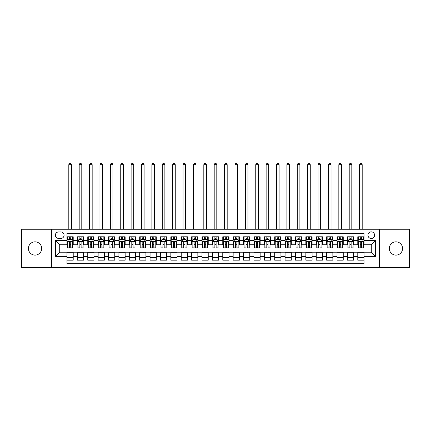 <?xml version="1.0" encoding="UTF-8"?>
<svg xmlns="http://www.w3.org/2000/svg" width="431" height="431" viewBox="0 0 431 431"><rect width="100%" height="100%" fill="white"/><g stroke="black" fill="none" stroke-linecap="round" stroke-linejoin="round"><path stroke-width="0.65" d="M395.949 241.829A6.648 6.648 0 0 0 389.301 248.471A6.648 6.648 0 0 0 395.949 255.12A6.648 6.648 0 0 0 402.597 248.471A6.648 6.648 0 0 0 395.949 241.829M35.051 241.829A6.648 6.648 0 0 0 28.403 248.471A6.648 6.648 0 0 0 35.051 255.12A6.648 6.648 0 0 0 41.699 248.471A6.648 6.648 0 0 0 35.051 241.829M371.285 231.856A3.324 3.324 0 0 0 367.961 235.181A3.324 3.324 0 0 0 371.285 238.505A3.324 3.324 0 0 0 374.609 235.181A3.324 3.324 0 0 0 371.285 231.856M379.592 267.689L409.45 267.689L409.45 229.26L379.592 229.26L379.592 267.689L51.408 267.689L51.408 229.26L21.55 229.26L21.55 267.689L51.408 267.689M364.012 236.791L357.784 236.791L357.784 240.579L353.63 240.579L353.63 244.738L357.784 244.738L357.784 240.579M353.63 240.579L353.63 236.791L347.397 236.791L347.397 240.579L343.243 240.579L343.243 244.738L347.397 244.738L347.397 240.579M343.243 240.579L343.243 236.791L337.01 236.791L337.01 240.579L332.856 240.579L332.856 244.738L337.01 244.738L337.01 240.579M332.856 240.579L332.856 236.791L326.628 236.791L326.628 240.579L322.469 240.579L322.469 244.738L326.628 244.738L326.628 240.579M322.469 240.579L322.469 236.791L316.241 236.791L316.241 240.579L312.087 240.579L312.087 244.738L316.241 244.738L316.241 240.579M312.087 240.579L312.087 236.791L305.854 236.791L305.854 240.579L301.7 240.579L301.7 244.738L305.854 244.738L305.854 240.579M301.7 240.579L301.7 236.791L295.467 236.791L295.467 240.579L291.313 240.579L291.313 244.738L295.467 244.738L295.467 240.579M291.313 240.579L291.313 236.791L285.085 236.791L285.085 240.579L280.931 240.579L280.931 244.738L285.085 244.738L285.085 240.579M280.931 240.579L280.931 236.791L274.698 236.791L274.698 240.579L270.544 240.579L270.544 244.738L274.698 244.738L274.698 240.579M270.544 240.579L270.544 236.791L264.311 236.791L264.311 240.579L260.157 240.579L260.157 244.738L264.311 244.738L264.311 240.579M260.157 240.579L260.157 236.791L253.929 236.791L253.929 240.579L249.77 240.579L249.77 244.738L253.929 244.738L253.929 240.579M249.77 240.579L249.77 236.791L243.542 236.791L243.542 240.579L239.388 240.579L239.388 244.738L243.542 244.738L243.542 240.579M239.388 240.579L239.388 236.791L233.155 236.791L233.155 240.579L229.001 240.579L229.001 244.738L233.155 244.738L233.155 240.579M229.001 240.579L229.001 236.791L222.768 236.791L222.768 240.579L218.614 240.579L218.614 244.738L222.768 244.738L222.768 240.579M218.614 240.579L218.614 236.791L212.386 236.791L212.386 240.579L208.232 240.579L208.232 244.738L212.386 244.738L212.386 240.579M208.232 240.579L208.232 236.791L201.999 236.791L201.999 240.579L197.845 240.579L197.845 244.738L201.999 244.738L201.999 240.579M197.845 240.579L197.845 236.791L191.612 236.791L191.612 240.579L187.458 240.579L187.458 244.738L191.612 244.738L191.612 240.579M187.458 240.579L187.458 236.791L181.23 236.791L181.23 240.579L177.071 240.579L177.071 244.738L181.23 244.738L181.23 240.579M177.071 240.579L177.071 236.791L170.843 236.791L170.843 240.579L166.689 240.579L166.689 244.738L170.843 244.738L170.843 240.579M166.689 240.579L166.689 236.791L160.456 236.791L160.456 240.579L156.302 240.579L156.302 244.738L160.456 244.738L160.456 240.579M156.302 240.579L156.302 236.791L150.069 236.791L150.069 240.579L145.915 240.579L145.915 244.738L150.069 244.738L150.069 240.579M145.915 240.579L145.915 236.791L139.687 236.791L139.687 240.579L135.533 240.579L135.533 244.738L139.687 244.738L139.687 240.579M135.533 240.579L135.533 236.791L129.3 236.791L129.3 240.579L125.146 240.579L125.146 244.738L129.3 244.738L129.3 240.579M125.146 240.579L125.146 236.791L118.913 236.791L118.913 240.579L114.759 240.579L114.759 244.738L118.913 244.738L118.913 240.579M114.759 240.579L114.759 236.791L108.531 236.791L108.531 240.579L104.372 240.579L104.372 244.738L108.531 244.738L108.531 240.579M104.372 240.579L104.372 236.791L98.144 236.791L98.144 240.579L93.99 240.579L93.99 244.738L98.144 244.738L98.144 240.579M93.99 240.579L93.99 236.791L87.757 236.791L87.757 240.579L83.603 240.579L83.603 244.738L87.757 244.738L87.757 240.579M83.603 240.579L83.603 236.791L77.37 236.791L77.37 244.738L73.216 244.738L73.216 236.791L66.988 236.791M66.988 260.157L73.216 260.157L73.216 252.21L77.37 252.21L77.37 260.157L83.603 260.157L83.603 252.21L87.757 252.21L87.757 256.37L83.603 256.37M87.757 256.37L87.757 260.157L93.99 260.157L93.99 252.21L98.144 252.21L98.144 256.37L93.99 256.37M98.144 256.37L98.144 260.157L104.372 260.157L104.372 252.21L108.531 252.21L108.531 256.37L104.372 256.37M108.531 256.37L108.531 260.157L114.759 260.157L114.759 252.21L118.913 252.21L118.913 256.37L114.759 256.37M118.913 256.37L118.913 260.157L125.146 260.157L125.146 252.21L129.3 252.21L129.3 256.37L125.146 256.37M129.3 256.37L129.3 260.157L135.533 260.157L135.533 252.21L139.687 252.21L139.687 256.37L135.533 256.37M139.687 256.37L139.687 260.157L145.915 260.157L145.915 252.21L150.069 252.21L150.069 256.37L145.915 256.37M150.069 256.37L150.069 260.157L156.302 260.157L156.302 252.21L160.456 252.21L160.456 256.37L156.302 256.37M160.456 256.37L160.456 260.157L166.689 260.157L166.689 252.21L170.843 252.21L170.843 256.37L166.689 256.37M170.843 256.37L170.843 260.157L177.071 260.157L177.071 252.21L181.23 252.21L181.23 256.37L177.071 256.37M181.23 256.37L181.23 260.157L187.458 260.157L187.458 252.21L191.612 252.21L191.612 256.37L187.458 256.37M191.612 256.37L191.612 260.157L197.845 260.157L197.845 252.21L201.999 252.21L201.999 256.37L197.845 256.37M201.999 256.37L201.999 260.157L208.232 260.157L208.232 252.21L212.386 252.21L212.386 256.37L208.232 256.37M212.386 256.37L212.386 260.157L218.614 260.157L218.614 252.21L222.768 252.21L222.768 256.37L218.614 256.37M222.768 256.37L222.768 260.157L229.001 260.157L229.001 252.21L233.155 252.21L233.155 256.37L229.001 256.37M233.155 256.37L233.155 260.157L239.388 260.157L239.388 252.21L243.542 252.21L243.542 256.37L239.388 256.37M243.542 256.37L243.542 260.157L249.77 260.157L249.77 252.21L253.929 252.21L253.929 256.37L249.77 256.37M253.929 256.37L253.929 260.157L260.157 260.157L260.157 252.21L264.311 252.21L264.311 256.37L260.157 256.37M264.311 256.37L264.311 260.157L270.544 260.157L270.544 252.21L274.698 252.21L274.698 256.37L270.544 256.37M274.698 256.37L274.698 260.157L280.931 260.157L280.931 252.21L285.085 252.21L285.085 256.37L280.931 256.37M285.085 256.37L285.085 260.157L291.313 260.157L291.313 252.21L295.467 252.21L295.467 256.37L291.313 256.37M295.467 256.37L295.467 260.157L301.7 260.157L301.7 252.21L305.854 252.21L305.854 256.37L301.7 256.37M305.854 256.37L305.854 260.157L312.087 260.157L312.087 252.21L316.241 252.21L316.241 256.37L312.087 256.37M316.241 256.37L316.241 260.157L322.469 260.157L322.469 252.21L326.628 252.21L326.628 256.37L322.469 256.37M326.628 256.37L326.628 260.157L332.856 260.157L332.856 252.21L337.01 252.21L337.01 256.37L332.856 256.37M337.01 256.37L337.01 260.157L343.243 260.157L343.243 252.21L347.397 252.21L347.397 256.37L343.243 256.37M347.397 256.37L347.397 260.157L353.63 260.157L353.63 252.21L357.784 252.21L357.784 256.37L353.63 256.37M58.573 238.402L60.857 238.402A3.222 3.222 0 0 0 64.079 235.181A3.222 3.222 0 0 0 60.857 231.959L58.573 231.959A3.222 3.222 0 0 0 55.357 235.181A3.222 3.222 0 0 0 58.573 238.402M379.592 229.26L51.408 229.26M364.012 240.579L364.012 233.311L66.988 233.311L66.988 244.738L59.715 244.738L59.715 252.21L66.988 252.21L66.988 263.637L364.012 263.637L364.012 252.21L371.285 252.21L371.285 244.738L364.012 244.738L364.012 240.579L375.439 240.579L375.439 256.37L364.012 256.37M66.988 256.37L55.561 256.37L55.561 240.579L66.988 240.579M357.784 256.37L357.784 260.157L364.012 260.157M66.988 239.388L67.505 239.388M69.477 239.388L70.727 239.388M72.699 239.388L73.216 239.388M66.988 244.63L67.505 244.63M69.477 244.63L70.727 244.63M72.699 244.63L73.216 244.63M66.988 252.318L73.216 252.318M66.988 257.56L73.216 257.56M77.37 244.63L77.892 244.63M79.864 244.63L81.109 244.63M83.086 244.63L83.603 244.63M77.37 239.388L77.892 239.388M79.864 239.388L81.109 239.388M83.086 239.388L83.603 239.388M77.37 252.318L83.603 252.318M77.37 257.56L83.603 257.56M87.757 252.318L93.99 252.318M87.757 257.56L93.99 257.56M87.757 239.388L88.28 239.388M90.251 239.388L91.496 239.388M93.468 239.388L93.99 239.388M87.757 244.63L88.28 244.63M90.251 244.63L91.496 244.63M93.468 244.63L93.99 244.63M98.144 252.318L104.372 252.318M98.144 257.56L104.372 257.56M98.144 239.388L98.661 239.388M100.638 239.388L101.883 239.388M103.855 239.388L104.372 239.388M98.144 244.63L98.661 244.63M100.638 244.63L101.883 244.63M103.855 244.63L104.372 244.63M108.531 252.318L114.759 252.318M108.531 257.56L114.759 257.56M108.531 239.388L109.048 239.388M111.02 239.388L112.27 239.388M114.242 239.388L114.759 239.388M108.531 244.63L109.048 244.63M111.02 244.63L112.27 244.63M114.242 244.63L114.759 244.63M118.913 252.318L125.146 252.318M118.913 257.56L125.146 257.56M118.913 239.388L119.435 239.388M121.407 239.388L122.652 239.388M124.629 239.388L125.146 239.388M118.913 244.63L119.435 244.63M121.407 244.63L122.652 244.63M124.629 244.63L125.146 244.63M129.3 252.318L135.533 252.318M129.3 257.56L135.533 257.56M129.3 239.388L129.817 239.388M131.794 239.388L133.039 239.388M135.011 239.388L135.533 239.388M129.3 244.63L129.817 244.63M131.794 244.63L133.039 244.63M135.011 244.63L135.533 244.63M139.687 252.318L145.915 252.318M139.687 257.56L145.915 257.56M139.687 239.388L140.204 239.388M142.176 239.388L143.426 239.388M145.398 239.388L145.915 239.388M139.687 244.63L140.204 244.63M142.176 244.63L143.426 244.63M145.398 244.63L145.915 244.63M150.069 252.318L156.302 252.318M150.069 257.56L156.302 257.56M150.069 239.388L150.591 239.388M152.563 239.388L153.808 239.388M155.785 239.388L156.302 239.388M150.069 244.63L150.591 244.63M152.563 244.63L153.808 244.63M155.785 244.63L156.302 244.63M160.456 252.318L166.689 252.318M160.456 257.56L166.689 257.56M160.456 239.388L160.978 239.388M162.95 239.388L164.195 239.388M166.167 239.388L166.689 239.388M160.456 244.63L160.978 244.63M162.95 244.63L164.195 244.63M166.167 244.63L166.689 244.63M170.843 252.318L177.071 252.318M170.843 257.56L177.071 257.56M170.843 239.388L171.36 239.388M173.332 239.388L174.582 239.388M176.554 239.388L177.071 239.388M170.843 244.63L171.36 244.63M173.332 244.63L174.582 244.63M176.554 244.63L177.071 244.63M181.23 252.318L187.458 252.318M181.23 257.56L187.458 257.56M181.23 239.388L181.747 239.388M183.719 239.388L184.969 239.388M186.941 239.388L187.458 239.388M181.23 244.63L181.747 244.63M183.719 244.63L184.969 244.63M186.941 244.63L187.458 244.63M191.612 252.318L197.845 252.318M191.612 257.56L197.845 257.56M191.612 239.388L192.134 239.388M194.106 239.388L195.351 239.388M197.328 239.388L197.845 239.388M191.612 244.63L192.134 244.63M194.106 244.63L195.351 244.63M197.328 244.63L197.845 244.63M201.999 252.318L208.232 252.318M201.999 257.56L208.232 257.56M201.999 239.388L202.516 239.388M204.493 239.388L205.738 239.388M207.71 239.388L208.232 239.388M201.999 244.63L202.516 244.63M204.493 244.63L205.738 244.63M207.71 244.63L208.232 244.63M212.386 252.318L218.614 252.318M212.386 257.56L218.614 257.56M212.386 239.388L212.903 239.388M214.875 239.388L216.125 239.388M218.097 239.388L218.614 239.388M212.386 244.63L212.903 244.63M214.875 244.63L216.125 244.63M218.097 244.63L218.614 244.63M222.768 252.318L229.001 252.318M222.768 257.56L229.001 257.56M222.768 239.388L223.29 239.388M225.262 239.388L226.507 239.388M228.484 239.388L229.001 239.388M222.768 244.63L223.29 244.63M225.262 244.63L226.507 244.63M228.484 244.63L229.001 244.63M233.155 252.318L239.388 252.318M233.155 257.56L239.388 257.56M233.155 239.388L233.672 239.388M235.649 239.388L236.894 239.388M238.866 239.388L239.388 239.388M233.155 244.63L233.672 244.63M235.649 244.63L236.894 244.63M238.866 244.63L239.388 244.63M243.542 252.318L249.77 252.318M243.542 257.56L249.77 257.56M243.542 239.388L244.059 239.388M246.031 239.388L247.281 239.388M249.253 239.388L249.77 239.388M243.542 244.63L244.059 244.63M246.031 244.63L247.281 244.63M249.253 244.63L249.77 244.63M253.929 252.318L260.157 252.318M253.929 257.56L260.157 257.56M253.929 239.388L254.446 239.388M256.418 239.388L257.668 239.388M259.64 239.388L260.157 239.388M253.929 244.63L254.446 244.63M256.418 244.63L257.668 244.63M259.64 244.63L260.157 244.63M264.311 252.318L270.544 252.318M264.311 257.56L270.544 257.56M264.311 239.388L264.833 239.388M266.805 239.388L268.05 239.388M270.021 239.388L270.544 239.388M264.311 244.63L264.833 244.63M266.805 244.63L268.05 244.63M270.021 244.63L270.544 244.63M274.698 252.318L280.931 252.318M274.698 257.56L280.931 257.56M274.698 239.388L275.215 239.388M277.192 239.388L278.437 239.388M280.409 239.388L280.931 239.388M274.698 244.63L275.215 244.63M277.192 244.63L278.437 244.63M280.409 244.63L280.931 244.63M285.085 252.318L291.313 252.318M285.085 257.56L291.313 257.56M285.085 239.388L285.602 239.388M287.574 239.388L288.824 239.388M290.796 239.388L291.313 239.388M285.085 244.63L285.602 244.63M287.574 244.63L288.824 244.63M290.796 244.63L291.313 244.63M295.467 252.318L301.7 252.318M295.467 257.56L301.7 257.56M295.467 239.388L295.989 239.388M297.961 239.388L299.206 239.388M301.183 239.388L301.7 239.388M295.467 244.63L295.989 244.63M297.961 244.63L299.206 244.63M301.183 244.63L301.7 244.63M305.854 252.318L312.087 252.318M305.854 257.56L312.087 257.56M305.854 239.388L306.371 239.388M308.348 239.388L309.593 239.388M311.565 239.388L312.087 239.388M305.854 244.63L306.371 244.63M308.348 244.63L309.593 244.63M311.565 244.63L312.087 244.63M316.241 252.318L322.469 252.318M316.241 257.56L322.469 257.56M316.241 239.388L316.758 239.388M318.73 239.388L319.98 239.388M321.952 239.388L322.469 239.388M316.241 244.63L316.758 244.63M318.73 244.63L319.98 244.63M321.952 244.63L322.469 244.63M326.628 252.318L332.856 252.318M326.628 257.56L332.856 257.56M326.628 239.388L327.145 239.388M329.117 239.388L330.361 239.388M332.339 239.388L332.856 239.388M326.628 244.63L327.145 244.63M329.117 244.63L330.361 244.63M332.339 244.63L332.856 244.63M337.01 252.318L343.243 252.318M337.01 257.56L343.243 257.56M337.01 239.388L337.532 239.388M339.504 239.388L340.749 239.388M342.72 239.388L343.243 239.388M337.01 244.63L337.532 244.63M339.504 244.63L340.749 244.63M342.72 244.63L343.243 244.63M347.397 252.318L353.63 252.318M347.397 257.56L353.63 257.56M347.397 239.388L347.914 239.388M349.891 239.388L351.136 239.388M353.108 239.388L353.63 239.388M347.397 244.63L347.914 244.63M349.891 244.63L351.136 244.63M353.108 244.63L353.63 244.63M357.784 252.318L364.012 252.318M357.784 257.56L364.012 257.56M357.784 239.388L358.301 239.388M360.273 239.388L361.523 239.388M363.495 239.388L364.012 239.388M357.784 244.63L358.301 244.63M360.273 244.63L361.523 244.63M363.495 244.63L364.012 244.63M59.715 244.738L55.561 240.579M59.715 252.21L55.561 256.37M375.439 240.579L371.285 244.738M375.439 256.37L371.285 252.21M70.727 236.791L70.727 239.437L70.727 238.138L69.477 238.138M72.699 247.006L70.727 247.006L70.727 247.852L72.699 247.852L72.699 241.516L71.659 239.437L68.545 239.437L67.505 241.516L67.505 247.852L69.477 247.852L69.477 247.006L67.505 247.006M68.26 240.008L67.505 240.008L67.505 236.791M67.505 240.029L67.505 238.138M72.699 240.029L72.699 238.138M71.945 240.008L72.699 240.008L72.699 236.791M69.477 239.437L69.477 236.791M70.727 247.006L70.727 242.292C70.312 241.495 69.897 241.495 69.477 242.292L69.477 245.799M67.505 243.924L69.477 243.924L69.477 247.006M71.401 229.26L71.401 164.664L68.804 164.664L68.804 229.26M68.804 164.664L69.585 163.311L70.619 163.311L71.401 164.664M81.109 236.791L81.109 239.437L81.109 238.138L79.864 238.138M83.086 247.006L81.109 247.006L81.109 247.852L83.086 247.852L83.086 241.516L82.046 239.437L78.932 239.437L77.892 241.516L77.892 247.852L79.864 247.852L79.864 247.006L77.892 247.006M78.647 240.008L77.892 240.008L77.892 236.791M77.892 240.029L77.892 238.138M83.086 240.029L83.086 238.138M82.332 240.008L83.086 240.008L83.086 236.791M79.864 239.437L79.864 236.791M81.109 247.006L81.109 242.292C80.694 241.495 80.279 241.495 79.864 242.292L79.864 245.799M77.892 243.924L79.864 243.924L79.864 247.006M81.788 229.26L81.788 164.664L79.191 164.664L79.191 229.26M79.191 164.664L79.967 163.311L81.006 163.311L81.788 164.664M91.496 236.791L91.496 239.437L91.496 238.138L90.251 238.138M93.468 247.006L91.496 247.006L91.496 247.852L93.468 247.852L93.468 241.516L92.433 239.437L89.314 239.437L88.28 241.516L88.28 247.852L90.251 247.852L90.251 247.006L88.28 247.006M89.028 240.008L88.28 240.008L88.28 236.791M88.28 240.029L88.28 238.138M93.468 240.029L93.468 238.138M92.719 240.008L93.468 240.008L93.468 236.791M90.251 239.437L90.251 236.791M91.496 247.006L91.496 242.292C91.081 241.495 90.666 241.495 90.251 242.292L90.251 245.799M88.28 243.924L90.251 243.924L90.251 247.006M92.169 229.26L92.169 164.664L89.578 164.664L89.578 229.26M89.578 164.664L90.354 163.311L91.394 163.311L92.169 164.664M101.883 236.791L101.883 239.437L101.883 238.138L100.638 238.138M103.855 247.006L101.883 247.006L101.883 247.852L103.855 247.852L103.855 241.516L102.815 239.437L99.701 239.437L98.661 241.516L98.661 247.852L100.638 247.852L100.638 247.006L98.661 247.006M99.416 240.008L98.661 240.008L98.661 236.791M98.661 240.029L98.661 238.138M103.855 240.029L103.855 238.138M103.101 240.008L103.855 240.008L103.855 236.791M100.638 239.437L100.638 236.791M101.883 247.006L101.883 242.292C101.468 241.495 101.053 241.495 100.638 242.292L100.638 245.799M98.661 243.924L100.638 243.924L100.638 247.006M102.556 229.26L102.556 164.664L99.96 164.664L99.96 229.26M99.96 164.664L100.741 163.311L101.781 163.311L102.556 164.664M112.27 236.791L112.27 239.437L112.27 238.138L111.02 238.138M114.242 247.006L112.27 247.006L112.27 247.852L114.242 247.852L114.242 241.516L113.202 239.437L110.088 239.437L109.048 241.516L109.048 247.852L111.02 247.852L111.02 247.006L109.048 247.006M109.803 240.008L109.048 240.008L109.048 236.791M109.048 240.029L109.048 238.138M114.242 240.029L114.242 238.138M113.488 240.008L114.242 240.008L114.242 236.791M111.02 239.437L111.02 236.791M112.27 247.006L112.27 242.292C111.855 241.495 111.435 241.495 111.02 242.292L111.02 245.799M109.048 243.924L111.02 243.924L111.02 247.006M112.944 229.26L112.944 164.664L110.347 164.664L110.347 229.26M110.347 164.664L111.128 163.311L112.162 163.311L112.944 164.664M122.652 236.791L122.652 239.437L122.652 238.138L121.407 238.138M124.629 247.006L122.652 247.006L122.652 247.852L124.629 247.852L124.629 241.516L123.589 239.437L120.47 239.437L119.435 241.516L119.435 247.852L121.407 247.852L121.407 247.006L119.435 247.006M120.184 240.008L119.435 240.008L119.435 236.791M119.435 240.029L119.435 238.138M124.629 240.029L124.629 238.138M123.875 240.008L124.629 240.008L124.629 236.791M121.407 239.437L121.407 236.791M122.652 247.006L122.652 242.292C122.237 241.495 121.822 241.495 121.407 242.292L121.407 245.799M119.435 243.924L121.407 243.924L121.407 247.006M123.331 229.26L123.331 164.664L120.734 164.664L120.734 229.26M120.734 164.664L121.51 163.311L122.549 163.311L123.331 164.664M133.039 236.791L133.039 239.437L133.039 238.138L131.794 238.138M135.011 247.006L133.039 247.006L133.039 247.852L135.011 247.852L135.011 241.516L133.971 239.437L130.857 239.437L129.817 241.516L129.817 247.852L131.794 247.852L131.794 247.006L129.817 247.006M130.571 240.008L129.817 240.008L129.817 236.791M129.817 240.029L129.817 238.138M135.011 240.029L135.011 238.138M134.262 240.008L135.011 240.008L135.011 236.791M131.794 239.437L131.794 236.791M133.039 247.006L133.039 242.292C132.624 241.495 132.209 241.495 131.794 242.292L131.794 245.799M129.817 243.924L131.794 243.924L131.794 247.006M133.712 229.26L133.712 164.664L131.116 164.664L131.116 229.26M131.116 164.664L131.897 163.311L132.937 163.311L133.712 164.664M143.426 236.791L143.426 239.437L143.426 238.138L142.176 238.138M145.398 247.006L143.426 247.006L143.426 247.852L145.398 247.852L145.398 241.516L144.358 239.437L141.244 239.437L140.204 241.516L140.204 247.852L142.176 247.852L142.176 247.006L140.204 247.006M140.959 240.008L140.204 240.008L140.204 236.791M140.204 240.029L140.204 238.138M145.398 240.029L145.398 238.138M144.644 240.008L145.398 240.008L145.398 236.791M142.176 239.437L142.176 236.791M143.426 247.006L143.426 242.292C143.011 241.495 142.596 241.495 142.176 242.292L142.176 245.799M140.204 243.924L142.176 243.924L142.176 247.006M144.099 229.26L144.099 164.664L141.503 164.664L141.503 229.26M141.503 164.664L142.284 163.311L143.318 163.311L144.099 164.664M153.808 236.791L153.808 239.437L153.808 238.138L152.563 238.138M155.785 247.006L153.808 247.006L153.808 247.852L155.785 247.852L155.785 241.516L154.745 239.437L151.631 239.437L150.591 241.516L150.591 247.852L152.563 247.852L152.563 247.006L150.591 247.006M151.346 240.008L150.591 240.008L150.591 236.791M150.591 240.029L150.591 238.138M155.785 240.029L155.785 238.138M155.031 240.008L155.785 240.008L155.785 236.791M152.563 239.437L152.563 236.791M153.808 247.006L153.808 242.292C153.393 241.495 152.978 241.495 152.563 242.292L152.563 245.799M150.591 243.924L152.563 243.924L152.563 247.006M154.487 229.26L154.487 164.664L151.89 164.664L151.89 229.26M151.89 164.664L152.666 163.311L153.705 163.311L154.487 164.664M164.195 236.791L164.195 239.437L164.195 238.138L162.95 238.138M166.167 247.006L164.195 247.006L164.195 247.852L166.167 247.852L166.167 241.516L165.132 239.437L162.013 239.437L160.978 241.516L160.978 247.852L162.95 247.852L162.95 247.006L160.978 247.006M161.727 240.008L160.978 240.008L160.978 236.791M160.978 240.029L160.978 238.138M166.167 240.029L166.167 238.138M165.418 240.008L166.167 240.008L166.167 236.791M162.95 239.437L162.95 236.791M164.195 247.006L164.195 242.292C163.78 241.495 163.365 241.495 162.95 242.292L162.95 245.799M160.978 243.924L162.95 243.924L162.95 247.006M164.868 229.26L164.868 164.664L162.271 164.664L162.271 229.26M162.271 164.664L163.053 163.311L164.092 163.311L164.868 164.664M174.582 236.791L174.582 239.437L174.582 238.138L173.332 238.138M176.554 247.006L174.582 247.006L174.582 247.852L176.554 247.852L176.554 241.516L175.514 239.437L172.4 239.437L171.36 241.516L171.36 247.852L173.332 247.852L173.332 247.006L171.36 247.006M172.114 240.008L171.36 240.008L171.36 236.791M171.36 240.029L171.36 238.138M176.554 240.029L176.554 238.138M175.8 240.008L176.554 240.008L176.554 236.791M173.332 239.437L173.332 236.791M174.582 247.006L174.582 242.292C174.167 241.495 173.752 241.495 173.332 242.292L173.332 245.799M171.36 243.924L173.332 243.924L173.332 247.006M175.255 229.26L175.255 164.664L172.659 164.664L172.659 229.26M172.659 164.664L173.44 163.311L174.48 163.311L175.255 164.664M184.969 236.791L184.969 239.437L184.969 238.138L183.719 238.138M186.941 247.006L184.969 247.006L184.969 247.852L186.941 247.852L186.941 241.516L185.901 239.437L182.787 239.437L181.747 241.516L181.747 247.852L183.719 247.852L183.719 247.006L181.747 247.006M182.502 240.008L181.747 240.008L181.747 236.791M181.747 240.029L181.747 238.138M186.941 240.029L186.941 238.138M186.187 240.008L186.941 240.008L186.941 236.791M183.719 239.437L183.719 236.791M184.969 247.006L184.969 242.292C184.554 241.495 184.134 241.495 183.719 242.292L183.719 245.799M181.747 243.924L183.719 243.924L183.719 247.006M185.642 229.26L185.642 164.664L183.046 164.664L183.046 229.26M183.046 164.664L183.821 163.311L184.861 163.311L185.642 164.664M195.351 236.791L195.351 239.437L195.351 238.138L194.106 238.138M197.328 247.006L195.351 247.006L195.351 247.852L197.328 247.852L197.328 241.516L196.288 239.437L193.169 239.437L192.134 241.516L192.134 247.852L194.106 247.852L194.106 247.006L192.134 247.006M192.883 240.008L192.134 240.008L192.134 236.791M192.134 240.029L192.134 238.138M197.328 240.029L197.328 238.138M196.574 240.008L197.328 240.008L197.328 236.791M194.106 239.437L194.106 236.791M195.351 247.006L195.351 242.292C194.936 241.495 194.521 241.495 194.106 242.292L194.106 245.799M192.134 243.924L194.106 243.924L194.106 247.006M196.03 229.26L196.03 164.664L193.433 164.664L193.433 229.26M193.433 164.664L194.209 163.311L195.248 163.311L196.03 164.664M205.738 236.791L205.738 239.437L205.738 238.138L204.493 238.138M207.71 247.006L205.738 247.006L205.738 247.852L207.71 247.852L207.71 241.516L206.67 239.437L203.556 239.437L202.516 241.516L202.516 247.852L204.493 247.852L204.493 247.006L202.516 247.006M203.27 240.008L202.516 240.008L202.516 236.791M202.516 240.029L202.516 238.138M207.71 240.029L207.71 238.138M206.955 240.008L207.71 240.008L207.71 236.791M204.493 239.437L204.493 236.791M205.738 247.006L205.738 242.292C205.323 241.495 204.908 241.495 204.493 242.292L204.493 245.799M202.516 243.924L204.493 243.924L204.493 247.006M206.411 229.26L206.411 164.664L203.815 164.664L203.815 229.26M203.815 164.664L204.596 163.311L205.635 163.311L206.411 164.664M216.125 236.791L216.125 239.437L216.125 238.138L214.875 238.138M218.097 247.006L216.125 247.006L216.125 247.852L218.097 247.852L218.097 241.516L217.057 239.437L213.943 239.437L212.903 241.516L212.903 247.852L214.875 247.852L214.875 247.006L212.903 247.006M213.657 240.008L212.903 240.008L212.903 236.791M212.903 240.029L212.903 238.138M218.097 240.029L218.097 238.138M217.343 240.008L218.097 240.008L218.097 236.791M214.875 239.437L214.875 236.791M216.125 247.006L216.125 242.292C215.71 241.495 215.295 241.495 214.875 242.292L214.875 245.799M212.903 243.924L214.875 243.924L214.875 247.006M216.798 229.26L216.798 164.664L214.202 164.664L214.202 229.26M214.202 164.664L214.983 163.311L216.017 163.311L216.798 164.664M226.507 236.791L226.507 239.437L226.507 238.138L225.262 238.138M228.484 247.006L226.507 247.006L226.507 247.852L228.484 247.852L228.484 241.516L227.444 239.437L224.33 239.437L223.29 241.516L223.29 247.852L225.262 247.852L225.262 247.006L223.29 247.006M224.045 240.008L223.29 240.008L223.29 236.791M223.29 240.029L223.29 238.138M228.484 240.029L228.484 238.138M227.73 240.008L228.484 240.008L228.484 236.791M225.262 239.437L225.262 236.791M226.507 247.006L226.507 242.292C226.092 241.495 225.677 241.495 225.262 242.292L225.262 245.799M223.29 243.924L225.262 243.924L225.262 247.006M227.185 229.26L227.185 164.664L224.589 164.664L224.589 229.26M224.589 164.664L225.365 163.311L226.404 163.311L227.185 164.664M236.894 236.791L236.894 239.437L236.894 238.138L235.649 238.138M238.866 247.006L236.894 247.006L236.894 247.852L238.866 247.852L238.866 241.516L237.831 239.437L234.712 239.437L233.672 241.516L233.672 247.852L235.649 247.852L235.649 247.006L233.672 247.006M234.426 240.008L233.672 240.008L233.672 236.791M233.672 240.029L233.672 238.138M238.866 240.029L238.866 238.138M238.117 240.008L238.866 240.008L238.866 236.791M235.649 239.437L235.649 236.791M236.894 247.006L236.894 242.292C236.479 241.495 236.064 241.495 235.649 242.292L235.649 245.799M233.672 243.924L235.649 243.924L235.649 247.006M237.567 229.26L237.567 164.664L234.97 164.664L234.97 229.26M234.97 164.664L235.752 163.311L236.791 163.311L237.567 164.664M247.281 236.791L247.281 239.437L247.281 238.138L246.031 238.138M249.253 247.006L247.281 247.006L247.281 247.852L249.253 247.852L249.253 241.516L248.213 239.437L245.099 239.437L244.059 241.516L244.059 247.852L246.031 247.852L246.031 247.006L244.059 247.006M244.813 240.008L244.059 240.008L244.059 236.791M244.059 240.029L244.059 238.138M249.253 240.029L249.253 238.138M248.498 240.008L249.253 240.008L249.253 236.791M246.031 239.437L246.031 236.791M247.281 247.006L247.281 242.292C246.866 241.495 246.451 241.495 246.031 242.292L246.031 245.799M244.059 243.924L246.031 243.924L246.031 247.006M247.954 229.26L247.954 164.664L245.358 164.664L245.358 229.26M245.358 164.664L246.139 163.311L247.178 163.311L247.954 164.664M257.668 236.791L257.668 239.437L257.668 238.138L256.418 238.138M259.64 247.006L257.668 247.006L257.668 247.852L259.64 247.852L259.64 241.516L258.6 239.437L255.486 239.437L254.446 241.516L254.446 247.852L256.418 247.852L256.418 247.006L254.446 247.006M255.2 240.008L254.446 240.008L254.446 236.791M254.446 240.029L254.446 238.138M259.64 240.029L259.64 238.138M258.886 240.008L259.64 240.008L259.64 236.791M256.418 239.437L256.418 236.791M257.668 247.006L257.668 242.292C257.253 241.495 256.833 241.495 256.418 242.292L256.418 245.799M254.446 243.924L256.418 243.924L256.418 247.006M258.341 229.26L258.341 164.664L255.745 164.664L255.745 229.26M255.745 164.664L256.52 163.311L257.56 163.311L258.341 164.664M268.05 236.791L268.05 239.437L268.05 238.138L266.805 238.138M270.021 247.006L268.05 247.006L268.05 247.852L270.021 247.852L270.021 241.516L268.987 239.437L265.868 239.437L264.833 241.516L264.833 247.852L266.805 247.852L266.805 247.006L264.833 247.006M265.582 240.008L264.833 240.008L264.833 236.791M264.833 240.029L264.833 238.138M270.021 240.029L270.021 238.138M269.273 240.008L270.021 240.008L270.021 236.791M266.805 239.437L266.805 236.791M268.05 247.006L268.05 242.292C267.635 241.495 267.22 241.495 266.805 242.292L266.805 245.799M264.833 243.924L266.805 243.924L266.805 247.006M268.728 229.26L268.728 164.664L266.132 164.664L266.132 229.26M266.132 164.664L266.908 163.311L267.947 163.311L268.728 164.664M278.437 236.791L278.437 239.437L278.437 238.138L277.192 238.138M280.409 247.006L278.437 247.006L278.437 247.852L280.409 247.852L280.409 241.516L279.369 239.437L276.255 239.437L275.215 241.516L275.215 247.852L277.192 247.852L277.192 247.006L275.215 247.006M275.969 240.008L275.215 240.008L275.215 236.791M275.215 240.029L275.215 238.138M280.409 240.029L280.409 238.138M279.654 240.008L280.409 240.008L280.409 236.791M277.192 239.437L277.192 236.791M278.437 247.006L278.437 242.292C278.022 241.495 277.607 241.495 277.192 242.292L277.192 245.799M275.215 243.924L277.192 243.924L277.192 247.006M279.11 229.26L279.11 164.664L276.513 164.664L276.513 229.26M276.513 164.664L277.295 163.311L278.334 163.311L279.11 164.664M288.824 236.791L288.824 239.437L288.824 238.138L287.574 238.138M290.796 247.006L288.824 247.006L288.824 247.852L290.796 247.852L290.796 241.516L289.756 239.437L286.642 239.437L285.602 241.516L285.602 247.852L287.574 247.852L287.574 247.006L285.602 247.006M286.356 240.008L285.602 240.008L285.602 236.791M285.602 240.029L285.602 238.138M290.796 240.029L290.796 238.138M290.041 240.008L290.796 240.008L290.796 236.791M287.574 239.437L287.574 236.791M288.824 247.006L288.824 242.292C288.409 241.495 287.994 241.495 287.574 242.292L287.574 245.799M285.602 243.924L287.574 243.924L287.574 247.006M289.497 229.26L289.497 164.664L286.901 164.664L286.901 229.26M286.901 164.664L287.682 163.311L288.716 163.311L289.497 164.664M299.206 236.791L299.206 239.437L299.206 238.138L297.961 238.138M301.183 247.006L299.206 247.006L299.206 247.852L301.183 247.852L301.183 241.516L300.143 239.437L297.029 239.437L295.989 241.516L295.989 247.852L297.961 247.852L297.961 247.006L295.989 247.006M296.738 240.008L295.989 240.008L295.989 236.791M295.989 240.029L295.989 238.138M301.183 240.029L301.183 238.138M300.429 240.008L301.183 240.008L301.183 236.791M297.961 239.437L297.961 236.791M299.206 247.006L299.206 242.292C298.791 241.495 298.376 241.495 297.961 242.292L297.961 245.799M295.989 243.924L297.961 243.924L297.961 247.006M299.884 229.26L299.884 164.664L297.288 164.664L297.288 229.26M297.288 164.664L298.063 163.311L299.103 163.311L299.884 164.664M309.593 236.791L309.593 239.437L309.593 238.138L308.348 238.138M311.565 247.006L309.593 247.006L309.593 247.852L311.565 247.852L311.565 241.516L310.53 239.437L307.411 239.437L306.371 241.516L306.371 247.852L308.348 247.852L308.348 247.006L306.371 247.006M307.125 240.008L306.371 240.008L306.371 236.791M306.371 240.029L306.371 238.138M311.565 240.029L311.565 238.138M310.816 240.008L311.565 240.008L311.565 236.791M308.348 239.437L308.348 236.791M309.593 247.006L309.593 242.292C309.178 241.495 308.763 241.495 308.348 242.292L308.348 245.799M306.371 243.924L308.348 243.924L308.348 247.006M310.266 229.26L310.266 164.664L307.669 164.664L307.669 229.26M307.669 164.664L308.451 163.311L309.49 163.311L310.266 164.664M319.98 236.791L319.98 239.437L319.98 238.138L318.73 238.138M321.952 247.006L319.98 247.006L319.98 247.852L321.952 247.852L321.952 241.516L320.912 239.437L317.798 239.437L316.758 241.516L316.758 247.852L318.73 247.852L318.73 247.006L316.758 247.006M317.512 240.008L316.758 240.008L316.758 236.791M316.758 240.029L316.758 238.138M321.952 240.029L321.952 238.138M321.197 240.008L321.952 240.008L321.952 236.791M318.73 239.437L318.73 236.791M319.98 247.006L319.98 242.292C319.565 241.495 319.15 241.495 318.73 242.292L318.73 245.799M316.758 243.924L318.73 243.924L318.73 247.006M320.653 229.26L320.653 164.664L318.056 164.664L318.056 229.26M318.056 164.664L318.838 163.311L319.872 163.311L320.653 164.664M330.361 236.791L330.361 239.437L330.361 238.138L329.117 238.138M332.339 247.006L330.361 247.006L330.361 247.852L332.339 247.852L332.339 241.516L331.299 239.437L328.185 239.437L327.145 241.516L327.145 247.852L329.117 247.852L329.117 247.006L327.145 247.006M327.899 240.008L327.145 240.008L327.145 236.791M327.145 240.029L327.145 238.138M332.339 240.029L332.339 238.138M331.584 240.008L332.339 240.008L332.339 236.791M329.117 239.437L329.117 236.791M330.361 247.006L330.361 242.292C329.947 241.495 329.532 241.495 329.117 242.292L329.117 245.799M327.145 243.924L329.117 243.924L329.117 247.006M331.04 229.26L331.04 164.664L328.444 164.664L328.444 229.26M328.444 164.664L329.219 163.311L330.259 163.311L331.04 164.664M340.749 236.791L340.749 239.437L340.749 238.138L339.504 238.138M342.72 247.006L340.749 247.006L340.749 247.852L342.72 247.852L342.72 241.516L341.686 239.437L338.567 239.437L337.532 241.516L337.532 247.852L339.504 247.852L339.504 247.006L337.532 247.006M338.281 240.008L337.532 240.008L337.532 236.791M337.532 240.029L337.532 238.138M342.72 240.029L342.72 238.138M341.972 240.008L342.72 240.008L342.72 236.791M339.504 239.437L339.504 236.791M340.749 247.006L340.749 242.292C340.334 241.495 339.919 241.495 339.504 242.292L339.504 245.799M337.532 243.924L339.504 243.924L339.504 247.006M341.422 229.26L341.422 164.664L338.831 164.664L338.831 229.26M338.831 164.664L339.606 163.311L340.646 163.311L341.422 164.664M351.136 236.791L351.136 239.437L351.136 238.138L349.891 238.138M353.108 247.006L351.136 247.006L351.136 247.852L353.108 247.852L353.108 241.516L352.068 239.437L348.954 239.437L347.914 241.516L347.914 247.852L349.891 247.852L349.891 247.006L347.914 247.006M348.668 240.008L347.914 240.008L347.914 236.791M347.914 240.029L347.914 238.138M353.108 240.029L353.108 238.138M352.353 240.008L353.108 240.008L353.108 236.791M349.891 239.437L349.891 236.791M351.136 247.006L351.136 242.292C350.721 241.495 350.306 241.495 349.891 242.292L349.891 245.799M347.914 243.924L349.891 243.924L349.891 247.006M351.809 229.26L351.809 164.664L349.212 164.664L349.212 229.26M349.212 164.664L349.994 163.311L351.033 163.311L351.809 164.664M361.523 236.791L361.523 239.437L361.523 238.138L360.273 238.138M363.495 247.006L361.523 247.006L361.523 247.852L363.495 247.852L363.495 241.516L362.455 239.437L359.341 239.437L358.301 241.516L358.301 247.852L360.273 247.852L360.273 247.006L358.301 247.006M359.055 240.008L358.301 240.008L358.301 236.791M358.301 240.029L358.301 238.138M363.495 240.029L363.495 238.138M362.74 240.008L363.495 240.008L363.495 236.791M360.273 239.437L360.273 236.791M361.523 247.006L361.523 242.292C361.108 241.495 360.693 241.495 360.273 242.292L360.273 245.799M358.301 243.924L360.273 243.924L360.273 247.006M362.196 229.26L362.196 164.664L359.599 164.664L359.599 229.26M359.599 164.664L360.381 163.311L361.415 163.311L362.196 164.664M77.37 256.37L73.216 256.37M77.37 240.579L73.216 240.579M72.672 241.462L67.532 241.462M72.699 243.924L70.727 243.924M70.727 238.801L69.477 238.801M83.059 241.462L77.919 241.462M83.086 243.924L81.109 243.924M81.109 238.801L79.864 238.801M93.446 241.462L88.301 241.462M93.468 243.924L91.496 243.924M91.496 238.801L90.251 238.801M103.828 241.462L98.688 241.462M103.855 243.924L101.883 243.924M101.883 238.801L100.638 238.801M114.215 241.462L109.075 241.462M114.242 243.924L112.27 243.924M112.27 238.801L111.02 238.801M124.602 241.462L119.457 241.462M124.629 243.924L122.652 243.924M122.652 238.801L121.407 238.801M134.984 241.462L129.844 241.462M135.011 243.924L133.039 243.924M133.039 238.801L131.794 238.801M145.371 241.462L140.231 241.462M145.398 243.924L143.426 243.924M143.426 238.801L142.176 238.801M155.758 241.462L150.618 241.462M155.785 243.924L153.808 243.924M153.808 238.801L152.563 238.801M166.145 241.462L161 241.462M166.167 243.924L164.195 243.924M164.195 238.801L162.95 238.801M176.527 241.462L171.387 241.462M176.554 243.924L174.582 243.924M174.582 238.801L173.332 238.801M186.914 241.462L181.774 241.462M186.941 243.924L184.969 243.924M184.969 238.801L183.719 238.801M197.301 241.462L192.156 241.462M197.328 243.924L195.351 243.924M195.351 238.801L194.106 238.801M207.683 241.462L202.543 241.462M207.71 243.924L205.738 243.924M205.738 238.801L204.493 238.801M218.07 241.462L212.93 241.462M218.097 243.924L216.125 243.924M216.125 238.801L214.875 238.801M228.457 241.462L223.317 241.462M228.484 243.924L226.507 243.924M226.507 238.801L225.262 238.801M238.844 241.462L233.699 241.462M238.866 243.924L236.894 243.924M236.894 238.801L235.649 238.801M249.226 241.462L244.086 241.462M249.253 243.924L247.281 243.924M247.281 238.801L246.031 238.801M259.613 241.462L254.473 241.462M259.64 243.924L257.668 243.924M257.668 238.801L256.418 238.801M270 241.462L264.855 241.462M270.021 243.924L268.05 243.924M268.05 238.801L266.805 238.801M280.382 241.462L275.242 241.462M280.409 243.924L278.437 243.924M278.437 238.801L277.192 238.801M290.769 241.462L285.629 241.462M290.796 243.924L288.824 243.924M288.824 238.801L287.574 238.801M301.156 241.462L296.016 241.462M301.183 243.924L299.206 243.924M299.206 238.801L297.961 238.801M311.543 241.462L306.398 241.462M311.565 243.924L309.593 243.924M309.593 238.801L308.348 238.801M321.925 241.462L316.785 241.462M321.952 243.924L319.98 243.924M319.98 238.801L318.73 238.801M332.312 241.462L327.172 241.462M332.339 243.924L330.361 243.924M330.361 238.801L329.117 238.801M342.699 241.462L337.554 241.462M342.72 243.924L340.749 243.924M340.749 238.801L339.504 238.801M353.081 241.462L347.941 241.462M353.108 243.924L351.136 243.924M351.136 238.801L349.891 238.801M363.468 241.462L358.328 241.462M363.495 243.924L361.523 243.924M361.523 238.801L360.273 238.801"/></g></svg>
